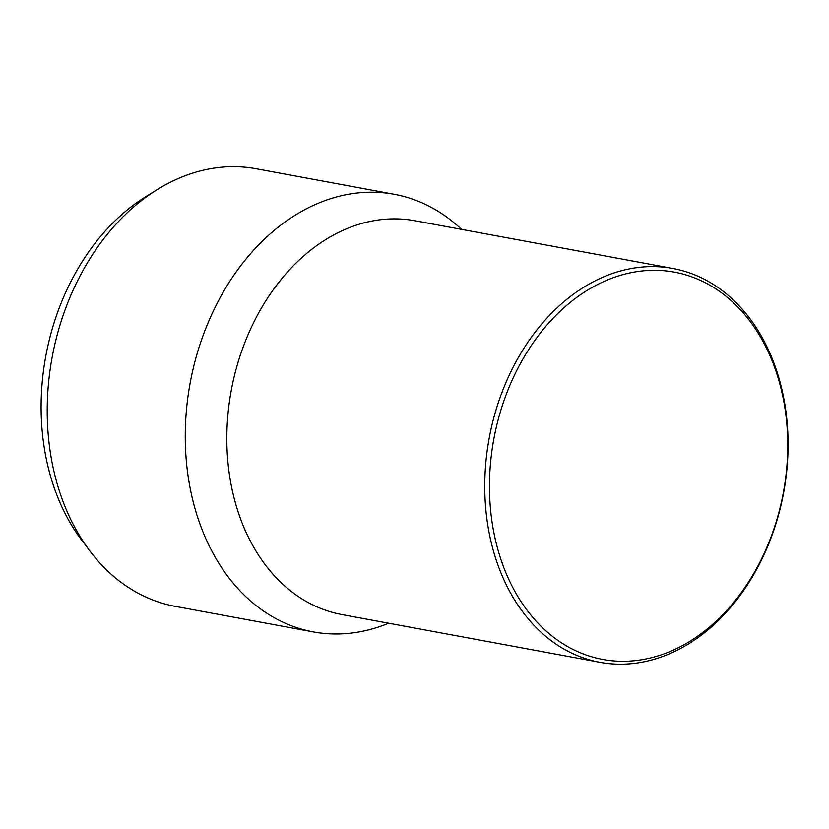 <?xml version="1.0" encoding="UTF-8"?>
<svg xmlns="http://www.w3.org/2000/svg" width="829" height="829" viewBox="0 0 829 829"><rect width="100%" height="100%" fill="white"/><g stroke="black" fill="none" stroke-linecap="round" stroke-linejoin="round"><path stroke-width="1.24" d="M461.515 229.364A222.514 166.349 100.5 0 0 394.262 194.297L256.202 168.753A222.514 166.349 100.5 0 0 157.116 189.665L145.521 196.867A211.395 158.038 100.5 0 0 60.165 503.027A211.395 158.038 100.5 0 0 81.936 540.498L90.195 551.378A222.514 166.349 100.5 0 0 175.24 606.362L313.289 631.905A222.514 166.349 100.5 0 0 388.646 623.211M157.116 189.665A222.514 166.349 100.5 0 0 67.273 511.939A222.514 166.349 100.5 0 0 90.195 551.378M394.262 194.297A222.514 166.349 100.5 0 0 220.669 296.689A222.514 166.349 100.5 0 0 205.323 537.482A222.514 166.349 100.5 0 0 313.289 631.905M672.858 268.472L414.914 220.742A200.266 149.717 100.5 0 0 258.689 312.906A200.266 149.717 100.5 0 0 244.876 529.617A200.266 149.717 100.5 0 0 342.045 614.59L599.978 662.319A200.266 149.717 100.5 0 0 756.214 570.155A200.266 149.717 100.5 0 0 770.017 353.444A200.266 149.717 100.5 0 0 672.858 268.472A200.266 149.717 100.5 0 0 516.622 360.625A200.266 149.717 100.5 0 0 502.82 577.336A200.266 149.717 100.5 0 0 599.978 662.319M507.224 575.875A196.929 147.22 100.5 0 0 709.178 627.346A196.929 147.22 100.5 0 0 769.975 355.714A196.929 147.22 100.5 0 0 568.02 304.253A196.929 147.22 100.5 0 0 507.224 575.875"/></g></svg>
